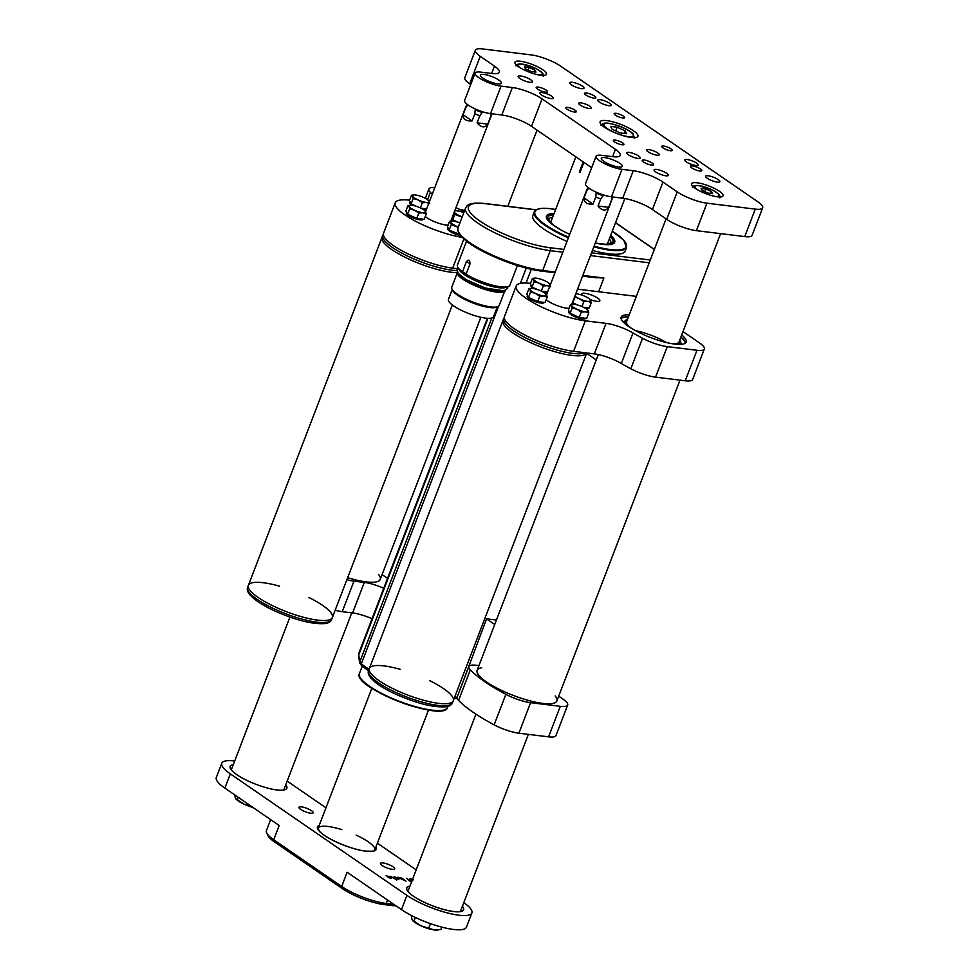 <?xml version="1.0" encoding="UTF-8"?>
<svg xmlns="http://www.w3.org/2000/svg" width="979" height="979" viewBox="0 0 979 979"><rect width="100%" height="100%" fill="white"/><g stroke="black" fill="none" stroke-linecap="round" stroke-linejoin="round"><path stroke-width="1.47" d="M553.845 214.144A36.529 8.946 21 0 0 550.406 214.328A36.529 8.946 21 0 0 546.392 216.335M614.567 242.498A36.529 8.946 21 0 0 610.504 235.89M582.835 275.417L603.908 277.999L594.902 277.583M568.371 237.848A49.452 12.115 -159 0 1 534.216 211.941L532.845 215.502A49.452 12.115 21 0 0 567 241.409M592.442 250.391A49.452 12.115 21 0 0 625.189 250.954L626.548 247.393A49.452 12.115 -159 0 1 593.812 246.83M569.717 234.324A36.529 8.946 -159 0 1 554.395 225.941A36.529 8.946 -159 0 1 546.478 216.065A36.529 8.946 -159 0 1 554.041 213.63M610.7 235.388A36.529 8.946 -159 0 1 614.677 242.254A36.529 8.946 -159 0 1 595.269 243.037L605.695 244.322L610.749 243.073A33.151 8.126 21 0 0 609.305 239.011M466.567 241.189L457.413 265.028A28.097 6.877 21 0 0 462.48 271.905L466.383 261.736C468.782 259.056 469.969 259.839 469.932 264.085L466.028 274.255A28.097 6.877 21 0 0 493.232 285.366A28.097 6.877 21 0 0 509.875 285.17L517.414 265.542M466.028 274.255A4.491 1.101 21 0 0 462.48 271.905M458.723 268.576A25.846 6.327 21 0 0 480.677 282.845A25.846 6.327 21 0 0 506.535 286.92M458.099 273.3A25.846 6.327 21 0 0 479.429 286.101A25.846 6.327 21 0 0 503.842 290.849M457.205 271.856L457.095 272.138A25.846 6.327 21 0 0 478.951 287.312A25.846 6.327 21 0 0 505.36 290.665L505.47 290.384M457.083 273.398L451.772 287.263A25.405 6.217 21 0 0 451.98 289.025A25.405 6.217 21 0 0 473.249 302.168A25.405 6.217 21 0 0 497.858 306.635A25.405 6.217 21 0 0 499.192 305.46L504.515 291.607M451.98 289.025L452.69 290.494A24.169 5.923 21 0 0 472.93 303A24.169 5.923 21 0 0 496.341 307.259L497.858 306.635M452.225 289.527L448.431 299.403A24.169 5.923 21 0 0 468.868 313.586A24.169 5.923 21 0 0 493.551 316.719L497.344 306.843M496.426 620.062L486.575 618.85L494.738 624.467M486.575 618.85L463.618 680.209M470.324 669.869L458.6 700.389A95.526 23.398 21 0 0 494.138 724.839L505.862 694.319A95.526 23.398 -159 0 1 470.324 669.869A22.48 5.507 21 0 1 468.843 666.577A22.48 5.507 21 0 1 476.247 665.279L478.939 665.61M505.862 694.319A22.48 5.507 21 0 0 530.594 702.677L560.282 706.324A22.48 5.507 21 0 0 567.685 705.027A22.48 5.507 21 0 0 562.803 698.957L558.715 696.142M530.594 702.677L518.882 733.198L548.57 736.844L560.282 706.324M567.685 705.027L555.962 735.547A22.48 5.507 -159 0 1 548.57 736.844M518.882 733.198A22.48 5.507 -159 0 1 494.138 724.839M458.6 700.389A22.48 5.507 -159 0 1 457.132 697.097L468.843 666.577M555.179 695.947A42.709 10.463 -159 0 1 554.628 702.922A42.709 10.463 -159 0 1 542.807 703.411A42.709 10.463 -159 0 1 503.096 691.137A42.709 10.463 -159 0 1 477.471 673.307A42.709 10.463 -159 0 1 481.729 667.751M409.589 200.169A44.961 11.014 21 0 0 395.235 202.812L383.523 233.332A44.961 11.014 21 0 0 405.955 252.863A44.961 11.014 21 0 0 452.665 268.136L457.046 268.674M425.265 216.555A14.673 3.598 21 0 0 448.101 225.158M432.265 194.185A95.526 23.398 -159 0 1 430.356 192.3L427.542 199.63M395.235 202.812A44.961 11.014 21 0 0 416.393 221.695A44.961 11.014 21 0 0 462.112 237.31M434.798 187.564A22.48 5.507 21 0 0 428.888 188.996A22.48 5.507 21 0 0 430.356 192.3M464.132 211.819A34.84 8.53 -159 0 1 456.03 207.524M588.55 353.174L588.098 354.361L596.26 359.978M636.326 296.368L577.561 289.148M704.354 348.977L692.642 379.497A22.48 5.507 -159 0 1 685.239 380.794L696.962 350.274A22.48 5.507 21 0 0 704.354 348.977A22.48 5.507 21 0 0 699.483 342.907L683.012 331.563M530.52 283.372A44.961 11.014 21 0 0 516.166 286.015A44.961 11.014 21 0 0 538.597 305.534A44.961 11.014 21 0 0 585.307 320.818L606.05 323.364A22.48 5.507 -159 0 1 633.021 332.97A95.526 23.398 21 0 0 642.53 338.269A22.48 5.507 21 0 0 667.274 346.627L655.551 377.148L685.239 380.794M655.551 377.148A22.48 5.507 -159 0 1 630.819 368.789L642.53 338.269M516.166 286.015L504.454 316.535A44.961 11.014 21 0 0 526.886 336.054A44.961 11.014 21 0 0 573.596 351.339L594.326 353.884A22.48 5.507 -159 0 1 621.31 363.49A95.526 23.398 21 0 0 630.819 368.789M667.274 346.627L696.962 350.274M590.3 299.623A9.631 2.362 21 0 0 599.846 300.761A9.631 2.362 21 0 0 595.036 296.576A9.631 2.362 21 0 0 585.038 293.308A9.631 2.362 21 0 0 581.869 293.859A9.631 2.362 21 0 0 582.578 295.352M546.196 299.745A14.673 3.598 21 0 0 569.019 308.361M629.24 314.822A34.84 8.53 21 0 0 621.139 317.11A34.84 8.53 21 0 0 638.528 332.248A34.84 8.53 21 0 0 674.727 344.082A34.84 8.53 21 0 0 686.193 342.087A34.84 8.53 21 0 0 681.702 334.953M621.016 318.236A34.84 8.53 -159 0 1 628.469 316.853M680.931 336.996A34.84 8.53 -159 0 1 685.545 342.993M387.537 578.369L382.079 574.612M383.756 588.232A22.48 5.507 21 0 0 364.31 582.419L353.957 581.147L342.246 611.667A22.48 5.507 -159 0 1 335.161 610.235M372.044 618.74A22.48 5.507 21 0 0 352.599 612.94L342.246 611.667M346.872 579.715A22.48 5.507 21 0 0 353.957 581.147M480.86 317.269L380.231 579.421A42.709 10.463 -159 0 1 366.17 581.881A42.709 10.463 -159 0 1 347.643 577.696A42.709 10.463 -159 0 0 366.17 581.881A42.709 10.463 -159 0 0 377.992 581.391A42.709 10.463 -159 0 0 378.543 574.416M680.013 380.146L556.867 700.952A42.709 10.463 -159 0 1 542.807 703.411A42.709 10.463 -159 0 1 498.433 688.898A42.709 10.463 -159 0 1 477.128 670.346L598.34 354.582M635.542 330.682A28.097 6.877 -159 0 1 651.476 335.393A28.097 6.877 -159 0 1 666.405 342.54M679.426 340.888A28.318 6.939 -159 0 1 677.847 343.091A28.318 6.939 -159 0 1 671.117 343.531M631.382 328.283A28.318 6.939 -159 0 1 626.682 323.449A28.318 6.939 -159 0 1 626.964 320.745M679.952 339.517A29.676 7.269 -159 0 1 680.699 341.769A29.676 7.269 -159 0 1 675.914 344.216M627.355 325.579A29.676 7.269 -159 0 1 625.434 320.561A29.676 7.269 -159 0 1 627.49 319.387M680.858 337.168A34.387 8.419 -159 0 1 685.129 343.299M621.114 318.726A34.387 8.419 -159 0 1 628.396 317.025M458.906 209.163A28.097 6.877 -159 0 1 464.633 210.497M585.418 352.795A44.961 11.014 -159 0 1 553.257 348.952A44.961 11.014 -159 0 1 513.412 330.718A44.961 11.014 -159 0 1 503.671 318.567L502.888 320.598A44.961 11.014 -159 0 0 540.641 346.884A44.961 11.014 -159 0 0 586.776 352.954A44.961 11.014 -159 0 1 540.641 346.884A44.961 11.014 -159 0 1 502.888 320.598A44.961 11.014 -159 0 0 540.641 346.884A44.961 11.014 -159 0 0 586.776 352.954A44.961 11.014 -159 0 1 540.641 346.884A44.961 11.014 -159 0 1 502.888 320.598L369.34 668.51A44.961 11.014 -159 0 1 400.313 669.355M429.695 680.638A44.961 11.014 -159 0 1 443.536 688.58A44.961 11.014 -159 0 1 453.277 700.731A44.961 11.014 -159 0 1 407.362 694.906A44.961 11.014 -159 0 1 369.34 668.51L368.557 670.542A44.961 11.014 21 0 0 406.579 696.938A44.961 11.014 21 0 0 452.494 702.775L453.277 700.731A44.961 11.014 -159 0 1 407.362 694.906A44.961 11.014 -159 0 1 369.34 668.51A44.961 11.014 -159 0 0 407.362 694.906A44.961 11.014 -159 0 0 453.277 700.731A44.961 11.014 -159 0 1 407.362 694.906A44.961 11.014 -159 0 1 369.34 668.51M585.626 318.261L585.552 318.432A8.995 2.203 -159 0 1 576.374 317.269A8.995 2.203 -159 0 1 568.762 311.995L569.056 311.249M588.771 313.011L588.195 310.649A8.995 2.203 21 0 1 585.332 311.824A8.995 2.203 -159 0 1 577.035 309.278L581.33 312.105L585.332 311.824L588.771 313.011L586.702 318.395L579.262 317.477L570.108 313.28L568.395 310L570.463 304.616L571.589 305.534A8.995 2.203 -159 0 1 572.691 304.298A8.995 2.203 -159 0 1 574.465 304.347A8.995 2.203 -159 0 1 582.762 306.904A8.995 2.203 -159 0 1 587.792 310.086A8.995 2.203 -159 0 1 588.195 310.649L587.057 309.731M577.035 309.278A8.995 2.203 -159 0 1 571.589 305.534L572.177 307.908L577.035 309.278M572.519 304.31L570.463 304.616M570.108 313.28L572.177 307.908M579.262 317.477L581.33 312.105M547.42 292.415A8.995 2.203 -159 0 1 544.348 292.745M533.09 288.524A8.995 2.203 -159 0 1 530.728 285.819L531.01 285.073M547.542 292.072L541.889 291.387M537.569 289.625L532.062 287.104L530.349 283.824L532.417 278.44L533.555 279.358A8.995 2.203 -159 0 1 534.644 278.122A8.995 2.203 -159 0 1 536.419 278.171A8.995 2.203 -159 0 1 544.716 280.728A8.995 2.203 -159 0 1 549.745 283.91A8.995 2.203 -159 0 1 550.149 284.473L549.011 283.555M538.988 283.102A8.995 2.203 -159 0 1 533.555 279.358L534.13 281.732L538.988 283.102L543.284 285.929L547.285 285.66A8.995 2.203 -159 0 1 538.988 283.102M550.724 286.835L547.285 285.66A8.995 2.203 21 0 0 550.149 285.293M534.473 278.134L532.417 278.44M532.062 287.104L534.13 281.732M541.301 291.106L543.284 285.929M588.159 307.822L588.098 307.993A8.995 2.203 -159 0 1 585.883 308.581M573.706 304.285A8.995 2.203 -159 0 1 572.189 303.147M575.774 293.822A8.995 2.203 -159 0 1 576.998 293.908A8.995 2.203 -159 0 1 585.295 296.466A8.995 2.203 -159 0 1 590.325 299.647A8.995 2.203 -159 0 1 590.729 300.21A8.995 2.203 21 0 1 587.865 301.385A8.995 2.203 -159 0 1 579.568 298.84L583.863 301.654L587.865 301.385L591.316 302.572L589.248 307.944L583.472 307.235M577.072 304.873L572.458 302.462M574.624 296.808L579.568 298.84A8.995 2.203 -159 0 1 574.918 296.025M591.316 302.572L589.603 299.293M572.654 302.841L574.71 297.469M581.991 306.562L583.863 301.654M456.801 270.571A44.961 11.014 -159 0 1 392.493 247.516A44.961 11.014 -159 0 1 382.74 235.364L381.969 237.395A44.961 11.014 -159 0 0 408.231 258.799A44.961 11.014 -159 0 0 456.985 272.627A44.961 11.014 -159 0 1 408.231 258.799A44.961 11.014 -159 0 1 381.969 237.395A44.961 11.014 -159 0 0 408.231 258.799A44.961 11.014 -159 0 0 456.985 272.627A44.961 11.014 -159 0 1 408.231 258.799A44.961 11.014 -159 0 1 381.969 237.395L248.409 585.307A44.961 11.014 -159 0 1 279.394 586.152M452.335 304.971L332.358 617.529A44.961 11.014 -159 0 1 286.431 611.704A44.961 11.014 -159 0 1 248.409 585.307L247.626 587.351A44.961 11.014 21 0 0 285.66 613.735A44.961 11.014 21 0 0 331.575 619.572L332.346 617.541A44.961 11.014 -159 0 1 286.431 611.704A44.961 11.014 -159 0 1 248.409 585.307A44.961 11.014 -159 0 0 286.431 611.704A44.961 11.014 -159 0 0 332.346 617.529A44.961 11.014 -159 0 1 286.431 611.704A44.961 11.014 -159 0 1 248.409 585.32M308.764 597.435A44.961 11.014 -159 0 1 322.605 605.377A44.961 11.014 -159 0 1 332.346 617.541M460.522 235.572A8.995 2.203 -159 0 1 451.711 232.378A8.995 2.203 -159 0 1 447.844 228.792L448.125 228.046M459.64 234.434L449.177 230.077L447.464 226.798L449.532 221.425L450.67 222.331A8.995 2.203 -159 0 1 451.76 221.095A8.995 2.203 -159 0 1 453.534 221.156A8.995 2.203 -159 0 1 459.885 222.882M458.307 226.993A8.995 2.203 -159 0 1 456.104 226.076A8.995 2.203 -159 0 1 450.67 222.331L451.246 224.705L458.209 227.25M451.588 221.119L449.532 221.425M449.177 230.077L451.246 224.705M458.331 234.275L458.784 233.112M423.112 219.198L423.05 219.382A8.995 2.203 -159 0 1 413.86 218.207A8.995 2.203 -159 0 1 406.261 212.932L406.542 212.198M426.257 213.96L425.681 211.586A8.995 2.203 21 0 1 422.818 212.773A8.995 2.203 -159 0 1 414.521 210.216L418.816 213.043L422.818 212.773L426.257 213.96L424.201 219.333L416.76 218.415L407.594 214.217L405.881 210.938L407.949 205.566L409.087 206.483A8.995 2.203 -159 0 1 410.189 205.235A8.995 2.203 -159 0 1 411.951 205.296A8.995 2.203 -159 0 1 420.248 207.854A8.995 2.203 -159 0 1 425.278 211.036A8.995 2.203 -159 0 1 425.681 211.586L424.543 210.669M414.521 210.216A8.995 2.203 -159 0 1 409.087 206.483L409.663 208.845L414.521 210.216M410.005 205.26L407.949 205.566M407.594 214.217L409.663 208.845M416.76 218.415L418.816 213.043M426.489 209.212A8.995 2.203 -159 0 1 423.417 209.543M412.159 205.321A8.995 2.203 -159 0 1 409.797 202.616L410.079 201.882M426.624 208.882L420.958 208.184M416.638 206.422L411.131 203.901L409.418 200.622L411.486 195.249L412.624 196.155A8.995 2.203 -159 0 1 413.713 194.919A8.995 2.203 -159 0 1 415.488 194.98A8.995 2.203 -159 0 1 423.785 197.525A8.995 2.203 -159 0 1 428.814 200.707A8.995 2.203 -159 0 1 429.218 201.27L428.08 200.352M418.057 199.9A8.995 2.203 -159 0 1 412.624 196.155L413.199 198.529L418.057 199.9L422.353 202.726L426.354 202.457A8.995 2.203 -159 0 1 418.057 199.9M429.793 203.644L426.354 202.457A8.995 2.203 21 0 0 429.23 202.09M413.542 194.943L411.486 195.249M411.131 203.901L413.199 198.529M420.37 207.903L422.353 202.726M453.742 221.181A8.995 2.203 -159 0 1 451.527 219.247M458.221 222.282L452.714 219.761L451.919 218.231M454.745 210.877A8.995 2.203 -159 0 1 455.296 210.779A8.995 2.203 -159 0 1 457.071 210.828A8.995 2.203 -159 0 1 463.789 212.712M462.21 216.812A8.995 2.203 -159 0 1 459.64 215.759A8.995 2.203 -159 0 1 454.268 212.125M454.207 212.015L454.782 214.389L462.088 217.154M452.714 219.761L454.782 214.389M544.043 302.401L543.969 302.572A8.995 2.203 -159 0 1 534.791 301.41A8.995 2.203 -159 0 1 527.192 296.135L527.473 295.389M547.188 297.151L546.612 294.789A8.995 2.203 21 0 1 543.749 295.976A8.995 2.203 -159 0 1 535.452 293.419L539.747 296.245L543.749 295.976L547.188 297.151L545.132 302.535L537.679 301.618L528.525 297.42L526.812 294.141L528.88 288.768L530.018 289.674A8.995 2.203 -159 0 1 531.107 288.438A8.995 2.203 -159 0 1 532.882 288.499A8.995 2.203 -159 0 1 541.179 291.044A8.995 2.203 -159 0 1 546.209 294.226A8.995 2.203 -159 0 1 546.612 294.789L545.474 293.871M535.452 293.419A8.995 2.203 -159 0 1 530.018 289.674L530.594 292.048L535.452 293.419M530.936 288.462L528.88 288.768M528.525 297.42L530.594 292.048M537.679 301.618L539.747 296.245M583.876 162.355L580.033 172.377A30.349 7.428 -159 0 1 579.348 171.912L583.203 161.89M580.094 172.206L579.348 171.912M762.678 207.842L752.129 235.303A22.48 5.507 -159 0 1 744.738 236.6L755.274 209.127A22.48 5.507 21 0 0 762.678 207.842A22.48 5.507 21 0 0 757.807 201.76L560.783 66.217A22.48 5.507 21 0 0 531.083 54.885L482.745 48.95A22.48 5.507 21 0 0 475.353 50.247A22.48 5.507 21 0 0 480.224 56.317L494.481 66.131A22.48 5.507 -159 0 1 499.363 72.213A22.48 5.507 -159 0 1 491.96 73.511L480.677 72.116A16.863 4.124 21 0 0 475.133 73.095A16.863 4.124 21 0 0 483.54 80.413A16.863 4.124 21 0 0 501.064 86.14L512.347 87.523A22.48 5.507 -159 0 1 542.048 98.855L615.412 149.334A22.48 5.507 -159 0 1 620.282 155.416A22.48 5.507 -159 0 1 612.891 156.701L601.608 155.318A16.863 4.124 21 0 0 596.064 156.285A16.863 4.124 21 0 0 604.471 163.615A16.863 4.124 21 0 0 621.995 169.343L633.266 170.725A22.48 5.507 -159 0 1 662.967 182.057L677.235 191.872A22.48 5.507 21 0 0 706.936 203.191L755.274 209.127M706.936 203.191L696.399 230.665L744.738 236.6M696.399 230.665A22.48 5.507 -159 0 1 666.699 219.333L677.235 191.872M662.967 182.057L652.43 209.518L666.699 219.333M652.43 209.518A22.48 5.507 21 0 0 622.73 198.199L633.266 170.725M596.064 156.285L585.515 183.758A16.863 4.124 21 0 0 593.923 191.076A16.863 4.124 21 0 0 611.447 196.803L622.73 198.199M542.048 98.855L531.499 126.315L591.671 167.727M531.499 126.315A22.48 5.507 21 0 0 501.799 114.996L512.347 87.523M475.133 73.095L464.584 100.556A16.863 4.124 21 0 0 473.004 107.874A16.863 4.124 21 0 0 490.516 113.613L501.799 114.996M480.224 56.317L469.675 83.79L470.74 84.524M469.675 83.79A22.48 5.507 -159 0 1 464.805 77.708L475.353 50.247M615.228 140.095A5.617 1.371 21 0 0 613.368 140.413A5.617 1.371 21 0 0 618.128 143.717A5.617 1.371 21 0 0 623.868 144.451A5.617 1.371 21 0 0 621.065 142.004A5.617 1.371 21 0 0 615.228 140.095M663.566 146.03A5.617 1.371 21 0 0 661.718 146.36A5.617 1.371 21 0 0 666.466 149.652A5.617 1.371 21 0 0 672.206 150.387A5.617 1.371 21 0 0 669.403 147.939A5.617 1.371 21 0 0 663.566 146.03M616.011 113.307A5.617 1.371 21 0 0 614.163 113.637A5.617 1.371 21 0 0 618.912 116.929A5.617 1.371 21 0 0 624.651 117.664A5.617 1.371 21 0 0 621.849 115.228A5.617 1.371 21 0 0 616.011 113.307M567.661 107.372A5.617 1.371 21 0 0 565.813 107.702A5.617 1.371 21 0 0 570.573 110.994A5.617 1.371 21 0 0 576.313 111.728A5.617 1.371 21 0 0 573.51 109.293A5.617 1.371 21 0 0 567.661 107.372M605.01 157.656A11.234 2.753 21 0 0 601.302 158.304A11.234 2.753 21 0 0 610.81 164.9A11.234 2.753 21 0 0 622.289 166.357A11.234 2.753 21 0 0 616.684 161.474A11.234 2.753 21 0 0 605.01 157.656M484.079 74.453A11.234 2.753 21 0 0 480.383 75.102A11.234 2.753 21 0 0 489.879 81.698A11.234 2.753 21 0 0 501.358 83.154A11.234 2.753 21 0 0 495.753 78.283A11.234 2.753 21 0 0 484.079 74.453M692.508 165.94A6.07 1.481 21 0 0 690.501 166.295A6.07 1.481 21 0 0 695.641 169.857A6.07 1.481 21 0 0 701.833 170.64A6.07 1.481 21 0 0 698.81 168.009A6.07 1.481 21 0 0 692.508 165.94M644.17 160.005A6.07 1.481 21 0 0 642.163 160.36A6.07 1.481 21 0 0 647.303 163.921A6.07 1.481 21 0 0 653.495 164.705A6.07 1.481 21 0 0 650.472 162.073A6.07 1.481 21 0 0 644.17 160.005M580.963 102.868A6.743 1.652 21 0 0 578.748 103.26A6.743 1.652 21 0 0 584.451 107.213A6.743 1.652 21 0 0 591.34 108.082A6.743 1.652 21 0 0 587.975 105.157A6.743 1.652 21 0 0 580.963 102.868M648.906 149.603A6.743 1.652 21 0 0 646.691 149.995A6.743 1.652 21 0 0 652.393 153.96A6.743 1.652 21 0 0 659.271 154.829A6.743 1.652 21 0 0 655.906 151.904A6.743 1.652 21 0 0 648.906 149.603M550.871 98.561A7.196 1.762 -159 0 1 543.406 96.113A7.196 1.762 -159 0 1 539.808 92.993A7.196 1.762 -159 0 1 547.163 93.923A7.196 1.762 -159 0 1 553.245 98.145A7.196 1.762 -159 0 1 550.871 98.561M637.831 158.39A7.196 1.762 -159 0 1 630.366 155.942A7.196 1.762 -159 0 1 626.768 152.822A7.196 1.762 -159 0 1 634.123 153.752A7.196 1.762 -159 0 1 640.205 157.974A7.196 1.762 -159 0 1 637.831 158.39M608.889 105.683A7.196 1.762 -159 0 1 601.412 103.236A7.196 1.762 -159 0 1 597.826 100.115A7.196 1.762 -159 0 1 605.169 101.045A7.196 1.762 -159 0 1 611.251 105.267A7.196 1.762 -159 0 1 608.889 105.683M695.849 165.512A7.196 1.762 -159 0 1 688.372 163.065A7.196 1.762 -159 0 1 684.786 159.944A7.196 1.762 -159 0 1 692.129 160.874A7.196 1.762 -159 0 1 698.211 165.096A7.196 1.762 -159 0 1 695.849 165.512M606.784 120.625A20.229 4.956 21 0 0 600.127 121.788A20.229 4.956 21 0 0 617.235 133.67A20.229 4.956 21 0 0 637.904 136.289A20.229 4.956 21 0 0 627.808 127.503A20.229 4.956 21 0 0 606.784 120.625M520.669 75.958A7.648 1.872 21 0 0 518.16 76.399A7.648 1.872 21 0 0 524.622 80.878A7.648 1.872 21 0 0 532.429 81.869A7.648 1.872 21 0 0 528.611 78.553A7.648 1.872 21 0 0 520.669 75.958M656.542 169.44A7.648 1.872 21 0 0 654.033 169.881A7.648 1.872 21 0 0 660.495 174.36A7.648 1.872 21 0 0 668.302 175.351A7.648 1.872 21 0 0 664.484 172.035A7.648 1.872 21 0 0 656.542 169.44M697.134 182.792A16.863 4.124 21 0 0 691.59 183.758A16.863 4.124 21 0 0 705.847 193.658A16.863 4.124 21 0 0 723.065 195.849A16.863 4.124 21 0 0 714.658 188.519A16.863 4.124 21 0 0 697.134 182.792M520.498 61.261A16.863 4.124 21 0 0 514.954 62.24A16.863 4.124 21 0 0 529.211 72.128A16.863 4.124 21 0 0 546.429 74.318A16.863 4.124 21 0 0 538.022 67A16.863 4.124 21 0 0 520.498 61.261M708.111 175.767A7.648 1.872 21 0 0 705.59 176.208A7.648 1.872 21 0 0 712.063 180.699A7.648 1.872 21 0 0 719.871 181.69A7.648 1.872 21 0 0 716.053 178.374A7.648 1.872 21 0 0 708.111 175.767M572.238 82.285A7.648 1.872 21 0 0 569.717 82.725A7.648 1.872 21 0 0 576.19 87.217A7.648 1.872 21 0 0 583.986 88.208A7.648 1.872 21 0 0 580.18 84.879A7.648 1.872 21 0 0 572.238 82.285M538.181 87.094A6.07 1.481 21 0 0 536.186 87.437A6.07 1.481 21 0 0 541.314 90.998A6.07 1.481 21 0 0 547.518 91.793A6.07 1.481 21 0 0 544.483 89.15A6.07 1.481 21 0 0 538.181 87.094M586.519 93.029A6.07 1.481 21 0 0 584.524 93.372A6.07 1.481 21 0 0 589.664 96.933A6.07 1.481 21 0 0 595.856 97.729A6.07 1.481 21 0 0 592.833 95.085A6.07 1.481 21 0 0 586.519 93.029M702.212 190.452L701.135 188.409L705.786 188.971L711.513 191.603L712.59 193.646L707.927 193.083L702.212 190.452M704.77 191.627L705.786 188.971M710.815 193.426L711.513 191.603M525.576 68.922L524.499 66.878L529.149 67.441L534.877 70.072L535.954 72.116L531.291 71.553L525.576 68.922M528.134 70.096L529.149 67.441M534.167 71.908L534.877 70.072M612.108 129.265L610.615 126.389L617.125 127.184L625.128 130.856L626.633 133.731L620.123 132.936L612.108 129.265M615.693 130.905L617.125 127.184M624.149 133.425L625.128 130.856M411.829 881.895L408.561 880.488L409.577 880.488L406.395 878.298L411.645 881.675M398.331 879.277L394.17 876.743L398.465 878.934M398.416 879.289L398.661 878.652L398.894 879.264M389.801 878.065L387.721 876.915L389.507 876.682L386.081 875.752L390.107 876.854L391.673 878.383L389.801 878.065M392.212 869.315A7.648 1.872 -159 0 1 384.27 866.721A7.648 1.872 -159 0 1 380.464 863.392A7.648 1.872 -159 0 1 388.271 864.384A7.648 1.872 -159 0 1 394.733 868.875A7.648 1.872 -159 0 1 392.212 869.315M310.686 813.219A7.648 1.872 -159 0 1 302.744 810.624A7.648 1.872 -159 0 1 298.938 807.308A7.648 1.872 -159 0 1 306.745 808.299A7.648 1.872 -159 0 1 313.207 812.79A7.648 1.872 -159 0 1 310.686 813.219M409.968 886.044A30.349 7.428 21 0 0 406.689 887.892A30.349 7.428 21 0 0 413.26 896.091L413.53 896.274A30.349 7.428 21 0 0 443.793 909.552A30.349 7.428 21 0 0 463.618 909.821A30.349 7.428 21 0 0 462.406 906.248M233.296 764.636A30.349 7.428 21 0 0 230.187 766.447A30.349 7.428 21 0 0 255.849 784.265A30.349 7.428 21 0 0 286.847 788.205A30.349 7.428 21 0 0 285.758 784.779A30.349 7.428 21 0 1 286.847 788.205A30.349 7.428 21 0 1 276.861 789.943A30.349 7.428 21 0 1 245.325 779.627A30.349 7.428 21 0 1 230.187 766.447L230.187 766.447A30.349 7.428 21 0 1 233.296 764.636M471.878 912.954L466.408 927.199A39.331 9.631 -159 0 1 453.461 929.45A39.331 9.631 -159 0 1 401.488 909.638L406.958 895.393A39.331 9.631 21 0 0 458.931 915.218A39.331 9.631 21 0 0 471.878 912.954A39.331 9.631 21 0 0 463.801 902.626M287.165 781.095L325.958 807.797M377.392 843.176L416.185 869.866M234.703 760.964A39.331 9.631 21 0 0 221.792 763.228A39.331 9.631 21 0 0 230.322 773.863L224.852 788.107A39.331 9.631 -159 0 1 216.322 777.473L221.792 763.228M406.958 895.393L230.322 773.863M396.752 880.035L390.682 876.315L396.776 880.035M405.991 881.173L397.951 877.16L402.455 879.619L403.74 879.778L400.925 877.588L406.016 881.173M412.073 880.586L409.944 878.677L413.273 879.791M270.645 819.619L266.423 830.633A33.714 8.26 21 0 0 266.704 832.97A33.714 8.26 21 0 0 273.728 839.737L341.671 886.484A33.714 8.26 21 0 0 386.216 903.47L393.901 904.412M401.488 909.638L347.141 872.24L341.671 886.484L342.503 888.712L274.561 841.977A31.475 7.71 -159 0 1 268.001 835.65L266.704 832.97M274.561 841.977L273.728 839.737L279.199 825.505L224.852 788.107M395.981 905.844A31.475 7.71 -159 0 1 392.138 905.563L384.086 904.572A31.475 7.71 -159 0 1 342.503 888.712M388.969 877.539L391.196 877.906L388.908 877.673M394.366 877.417L394.623 876.743M396.042 878.322L398.318 879.032L395.014 877L395.981 878.481M394.659 877.625L395.014 877M398.233 879.264L398.22 878.591M410.14 879.35L410.397 878.689M411.755 880.427L412.71 880.684M410.434 879.558L411.816 880.268M410.788 878.934L412.746 879.668M235.976 798.986A14.612 3.573 21 0 0 236.086 799.109A14.612 3.573 21 0 0 244.248 804.273A14.612 3.573 21 0 0 252.961 807.442M252.141 806.5L244.248 804.273L237.273 799.684L235.425 798.203L234.483 794.348M236.086 799.109L235.425 798.203M238.191 797.285L237.273 799.684M412.612 920.517A14.612 3.573 21 0 0 412.722 920.639A14.612 3.573 21 0 0 420.897 925.804A14.612 3.573 21 0 0 434.382 929.952A14.612 3.573 21 0 0 437.246 930.05A14.612 3.573 21 0 0 437.54 930.013M441.798 927.137L440.88 929.524L434.382 929.952L420.897 925.804L412.061 919.734L411.29 915.426M412.722 920.639L412.061 919.734M430.466 923.65L428.778 928.031M415.353 917.433L413.909 921.215M409.932 886.166A30.349 7.428 21 0 0 406.823 887.977A30.349 7.428 21 0 0 421.961 901.157A30.349 7.428 21 0 0 453.497 911.473A30.349 7.428 21 0 0 463.483 909.724A30.349 7.428 21 0 0 462.394 906.309M611.826 196.693L611.447 200.218A13.486 3.304 21 0 0 611.899 199.716A13.486 3.304 21 0 0 611.936 199.581L612.438 196.926M588.183 187.601L586.776 189.914A13.486 3.304 21 0 0 586.715 190.048A13.486 3.304 21 0 0 586.739 190.795L588.82 187.919M596.199 192.165L595.758 196.999A13.486 3.304 21 0 0 600.751 198.908L603.639 195.005M611.447 200.218L608.705 207.34C605.707 211.317 602.146 210.889 598.022 206.018L600.751 198.908M595.758 196.999L593.017 204.121C586.862 204.464 583.863 202.396 584.01 197.917L586.739 190.795M608.705 207.34L598.022 206.018M593.017 204.121L584.01 197.917M490.907 113.503L490.516 117.015A13.486 3.304 21 0 0 490.968 116.513A13.486 3.304 21 0 0 491.005 116.379L491.507 113.735M467.264 104.398L465.845 106.723A13.486 3.304 21 0 0 465.784 106.846A13.486 3.304 21 0 0 465.808 107.592L467.889 104.716M475.268 108.963L474.827 113.797A13.486 3.304 21 0 0 479.82 115.706L482.708 111.802M490.516 117.015L487.775 124.137C484.776 128.127 481.215 127.686 477.091 122.828L479.82 115.706M474.827 113.797L472.086 120.919C465.943 121.274 462.932 119.205 463.079 114.714L465.808 107.592M487.775 124.137L477.091 122.828M472.086 120.919L463.079 114.714M556.39 227.263A34.84 8.53 -159 0 1 551.789 215.037A34.84 8.53 -159 0 1 553.563 214.878M610.223 236.624A34.84 8.53 -159 0 1 599.833 243.942M552.645 217.265A33.151 8.126 21 0 0 552.584 217.277A33.151 8.126 21 0 0 548.852 219.308L550.039 221.829L554.371 225.733L561.248 230.114M498.58 306.243L361.337 663.774A55.069 13.486 21 0 0 369.046 669.269M526.249 268.062L520.363 283.396M531.328 269.274L526.041 283.029M603.908 277.999L598.634 291.742M487.946 318.31L358.742 654.914L359.819 661.841A11.234 2.753 21 0 0 361.337 663.774A2.252 1.75 129.2 0 0 361.716 665.855L368.496 670.737M491.813 317.991L359.819 661.841A2.252 2.154 171.1 0 0 359.709 662.918L361.716 665.855M649.212 262.8L590.447 255.58M562.864 252.19L550.296 250.648A55.069 13.486 -159 0 1 493.073 231.925A55.069 13.486 -159 0 1 465.588 208.013L457.976 227.85A55.069 13.486 21 0 0 485.449 251.762A55.069 13.486 21 0 0 542.684 270.485L550.296 250.648A2.252 1.554 -83 0 0 549.721 247.675L563.916 249.425M458.796 232.353A53.943 13.216 -159 0 0 490.516 255.103A53.943 13.216 -159 0 0 541.607 271.036A1.126 0.783 -83 0 0 542.684 270.485L555.24 272.027M536.027 209.898L485.853 203.742A52.817 12.935 21 0 0 479.918 221.058A52.817 12.935 21 0 0 549.721 247.675M591.512 252.815L650.276 260.022M654.315 249.51L615.522 222.82M358.914 652.956A55.069 13.486 21 0 0 358.742 654.914A2.252 2.154 171.1 0 0 358.62 655.979L358.914 652.956L487.383 318.285M444.723 709.726A46.637 11.418 -159 0 1 399.199 701.674A46.637 11.418 -159 0 1 359.978 677.199M454.733 696.962L457.083 697.256M362.23 666.271L359.415 673.589A47.2 11.564 21 0 0 399.346 701.294A47.2 11.564 21 0 0 447.562 707.413L447.954 706.385M534.216 211.941C535.856 208.637 541.411 207.572 550.896 208.772L555.619 209.494A48.889 11.968 21 0 0 551.03 208.821A48.889 11.968 21 0 0 535.819 215.918A48.889 11.968 21 0 0 568.615 237.199M594.057 246.182A48.889 11.968 21 0 0 612.279 231.264M465.588 208.013C467.375 205.333 468.072 201.968 485.351 203.546A2.252 1.554 97 0 1 485.853 203.742M469.932 264.085A4.491 1.101 21 0 0 466.383 261.736M452.665 268.136L463.875 238.962M621.31 363.49L633.021 332.97M594.326 353.884L606.05 323.364M573.596 351.339L585.307 320.818M352.599 612.94L364.31 582.419M680.638 342.503A32.711 8.016 -159 0 1 681.874 344.278M622.889 321.638A32.711 8.016 -159 0 1 624.994 321.136M491.666 73.474L494.481 66.131M501.064 86.14L490.516 113.613M612.597 156.664L615.412 149.334M621.995 169.343L611.447 196.803M715 196.4A12.813 3.133 21 0 0 715.882 192.043A12.813 3.133 21 0 0 699.116 185.692A12.813 3.133 21 0 0 697.219 189.571M538.364 74.869A12.813 3.133 21 0 0 539.245 70.512A12.813 3.133 21 0 0 522.48 64.173A12.813 3.133 21 0 0 520.583 68.04M609.109 123.513A15.737 3.855 21 0 0 613.613 132.128A15.737 3.855 21 0 0 633.144 134.527A15.737 3.855 21 0 0 609.109 123.513M375.899 847.055A31.475 7.71 -159 0 1 365.852 851.179A31.475 7.71 -159 0 1 329.788 838.697A31.475 7.71 -159 0 1 319.24 825.309M341.891 829.654A30.349 7.428 21 0 0 328.1 826.484A30.349 7.428 21 0 0 318.114 828.234L319.142 830.767C323.963 837.706 351.008 849.662 365.608 851.081C378.237 851.571 373.085 850.078 374.773 849.98A30.349 7.428 21 0 0 356.16 835.136M387.537 900.044L386.216 903.47L384.086 904.572M392.138 905.563L394.096 904.559M596.284 193.059A12.825 3.145 21 0 0 602.978 195.604M475.353 109.856A12.825 3.145 21 0 0 482.047 112.414M359.415 673.589C351.608 687.295 444.185 722.832 447.562 707.413M358.62 655.979L359.709 662.918M454.183 698.394L457.389 698.786M626.548 247.393L623.77 240.21L612.279 231.24M615.571 222.698L654.364 249.388M485.351 203.546L536.223 209.787M457.976 227.85L457.817 230.665C459.616 233.651 455.908 231.472 465.576 240.418C480.628 253.108 519.396 268.699 541.864 271.134L554.971 272.737M582.566 276.127L596.639 277.852M507.844 286.651L507.624 288.377L503.989 290.824L485.413 288.034L466.077 279.59L458.099 273.3L456.936 268.944L457.927 267.487M425.327 198.284L428.888 188.996M625.434 320.561L623.856 322.666M680.699 341.769L680.466 344.388M586.776 352.954L453.277 700.731M504.271 317.465L503.671 318.567M368.557 670.542C367.725 672.463 368.373 674.837 370.515 677.676L375.092 682.118C379.889 685.949 386.338 689.779 394.451 693.609C416.21 703.387 433.513 707.768 446.351 706.74C449.802 706.055 451.857 704.733 452.494 702.775M383.34 234.262L382.74 235.364M247.626 587.351C246.794 589.26 247.442 591.634 249.584 594.473L254.161 598.915C258.958 602.746 265.407 606.576 273.52 610.406C295.279 620.184 312.582 624.565 325.42 623.55C328.883 622.852 330.926 621.53 331.575 619.572M374.431 850.873L428.508 710.008M607.286 244.248L624.847 198.517M317.771 829.127L371.849 688.261M550.626 222.502L575.836 156.824M460.375 911.547L528.391 734.36M678.802 342.515L720.605 233.638M407.913 891.404L475.953 714.156M626.34 322.372L666.063 218.904M283.739 790.016L351.755 612.842M507.807 206.3L537.043 130.134M231.277 769.873L289.919 617.113M719.871 197.893L719.651 195.457L718.39 193.854L712.957 190.244L698.712 185.545C695.066 185.239 693.034 185.875 692.594 187.417M543.235 76.362L543.015 73.927L541.754 72.324L536.321 68.726L522.076 64.014C518.429 63.721 516.386 64.345 515.957 65.887M634.625 138.541L633.021 133.768C630.831 131.174 620.674 125.288 608.608 123.317C605.169 122.534 602.648 123.305 601.057 125.655M437.246 930.05L438.054 929.964M463.189 910.482L463.483 909.724M406.566 888.651L406.823 887.977M571.712 304.396L611.899 199.716M546.551 294.679L586.715 190.048M450.781 221.205L490.968 116.513M425.62 211.476L465.784 106.846"/></g></svg>
